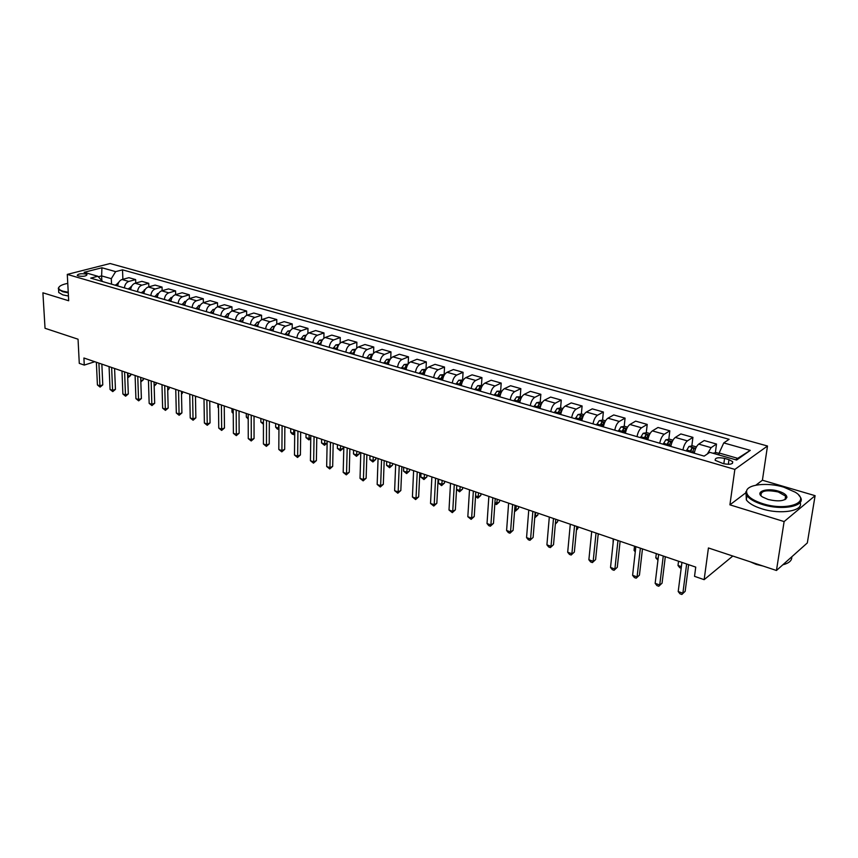 <?xml version="1.0" encoding="UTF-8"?>
<svg xmlns="http://www.w3.org/2000/svg" width="858" height="858" viewBox="0 0 858 858"><rect width="100%" height="100%" fill="white"/><g stroke="black" fill="none" stroke-linecap="round" stroke-linejoin="round"><path stroke-width="1.29" d="M786.153 497.822L785.413 497.383M78.346 275.986C83.301 276.662 86.208 276.222 87.033 274.657L85.907 274.045C80.963 273.38 78.067 273.831 77.231 275.386L78.346 275.986M767.492 446.01L110.135 263.524L67.289 274.399L734.856 469.401L767.492 446.01L762.408 480.223L755.877 485.178M745.806 492.803L729.911 504.836L784.115 521.567L815.1 495.677L762.408 480.223M815.1 495.677L807.324 542.932L776.458 570.484L708.429 547.962L704.15 579.665L732.807 556.027M67.289 274.399L68.683 300.761L42.9 292.803L45.034 328.282L78.046 339.21L79.279 363.363L84.266 365.09L94.798 361.722M784.115 521.567L776.458 570.484M704.15 579.665L694.53 576.34L695.741 567.106L83.912 358L84.266 365.09M728.968 459.652L724.57 458.376C717.996 457.142 714.875 457.797 715.197 460.338L723.273 463.631C729.89 464.875 733.022 464.221 732.678 461.668L728.968 459.652L728.324 464.328M735.692 459.781L737.73 458.344L719.133 453.003L723.755 442.921L729.107 439.307L122.522 269.841L122.876 279.3M723.755 442.921L750.267 450.386L736.604 460.049L709.78 452.327L704.161 456.124L90.712 278.121L97.833 276.265L84.084 272.308L101.92 267.76L115.648 271.632L122.522 269.841M729.911 504.836L734.856 469.401M97.833 276.265L102.788 281.628M101.802 280.03L101.63 275.901L98.348 276.759M718.875 454.944L719.133 453.003M111.529 284.159L111.304 278.678L101.63 275.901L101.92 267.76M707.346 453.979L711.11 447.651L716.505 444.036L715.347 452.777M117.718 285.961C118.072 282.614 119.519 280.469 122.05 279.515L128.915 277.681L135.639 279.59L135.757 283.033M130.706 289.725C131.07 286.358 132.529 284.191 135.049 283.226L141.902 281.36L148.734 283.301L148.842 286.84M143.897 293.554C144.283 290.165 145.742 287.977 148.262 287.001L155.105 285.103L162.044 287.065L162.141 290.701M157.314 297.447C157.711 294.026 159.17 291.827 161.69 290.83L168.511 288.899L175.568 290.894L175.654 294.626M170.946 301.405C171.353 297.962 172.812 295.731 175.332 294.723L182.143 292.76L189.318 294.787L189.393 298.627M184.802 305.427C185.221 301.952 186.69 299.71 189.2 298.681L195.999 296.675L203.292 298.745L203.357 302.692M198.895 309.513C199.324 306.016 200.793 303.753 203.303 302.713L210.081 300.665L217.503 302.767L217.546 306.832M213.224 313.674C213.663 310.146 215.133 307.861 217.642 306.799L224.399 304.719L231.95 306.853L231.982 311.046M227.799 317.9C228.249 314.35 229.719 312.033 232.218 310.961L238.964 308.837L246.632 311.014L246.654 315.347M242.621 322.2C243.082 318.618 244.562 316.291 247.05 315.197L253.775 313.031L261.583 315.24L261.572 319.744M257.7 326.576C258.172 322.973 259.652 320.613 262.14 319.498L268.844 317.299L276.78 319.551L276.748 324.217M273.037 331.027C273.53 327.391 275.01 325.01 277.488 323.884L284.17 321.643L292.235 323.927L292.192 328.796M288.653 335.553C289.157 331.896 290.637 329.483 293.104 328.346L299.753 326.051L307.968 328.378L307.904 333.472M304.536 340.165C305.051 336.475 306.542 334.041 308.998 332.883L315.626 330.544L323.981 332.915L323.884 338.245M320.71 344.852C321.235 341.13 322.726 338.674 325.182 337.494L331.778 335.113L340.283 337.526L340.154 343.136M337.173 349.635C337.72 345.881 339.21 343.404 341.656 342.192L348.209 339.768L356.874 342.224L356.714 348.155M353.936 354.493C354.493 350.707 355.995 348.209 358.419 346.986L364.95 344.508L373.766 347.007L373.562 353.292M371.01 359.448C371.589 355.63 373.08 353.099 375.504 351.855L381.992 349.335L390.969 351.877L390.722 358.569M388.395 364.5C388.996 360.65 390.487 358.086 392.9 356.821L399.345 354.247L408.494 356.831L408.194 363.996M406.113 369.637C406.724 365.755 408.226 363.17 410.617 361.883L417.02 359.245L426.34 361.894L425.986 369.294M424.163 374.871C424.796 370.956 426.297 368.35 428.668 367.031L435.027 364.35L444.53 367.042L444.133 374.506M442.556 380.212C443.2 376.265 444.712 373.616 447.072 372.286L453.378 369.541L463.063 372.286L462.623 379.804M461.304 385.65C461.969 381.671 463.481 379 465.819 377.638L472.082 374.839L481.949 377.627L481.467 385.221M480.416 391.205C481.102 387.183 482.614 384.481 484.942 383.097L491.141 380.233L501.201 383.086L500.675 390.733M499.914 396.857C500.622 392.803 502.123 390.068 504.429 388.653L510.574 385.735L520.838 388.642L520.259 396.353M519.787 402.627C520.516 398.53 522.018 395.763 524.302 394.326L530.394 391.345L540.851 394.305L540.218 402.102M540.068 408.505C540.808 404.375 542.32 401.576 544.583 400.118L550.611 397.072L561.271 400.085L560.585 407.99M560.746 414.511C561.518 410.339 563.03 407.518 565.272 406.027L571.224 402.906L582.11 405.984L581.359 413.996M580.973 418.125L580.855 419.401M581.863 420.635C582.657 416.43 584.159 413.567 586.379 412.044L592.256 408.858L603.367 412.001L602.563 420.12M602.134 424.345L601.93 426.458L603.978 422.34L601.78 422.222L599.871 425.858M603.41 426.887C604.225 422.64 605.727 419.744 607.914 418.2L613.727 414.94L625.064 418.146L624.195 426.383M623.734 430.727L623.519 432.722M625.407 433.269C626.243 428.989 627.745 426.051 629.911 424.474L635.639 421.139L647.211 424.42L646.267 432.775M645.763 437.312L645.559 439.114M647.865 439.789C648.734 435.456 650.235 432.496 652.37 430.877L658.011 427.477L669.819 430.823L668.811 439.296M668.221 444.208L668.05 445.645M670.806 446.439C671.696 442.074 673.198 439.071 675.3 437.43L680.844 433.944L692.921 437.355L691.827 445.967M691.119 451.598L691.033 452.305M694.24 453.239C695.162 448.831 696.653 445.795 698.723 444.112L704.182 440.54L716.505 444.036M682.925 449.957C683.837 445.57 685.327 442.546 687.419 440.883L692.921 437.355M659.738 443.232C660.617 438.888 662.108 435.896 664.231 434.266L669.819 430.823M637.022 436.636C637.88 432.335 639.382 429.386 641.527 427.788L647.211 424.42M614.789 430.19C615.615 425.922 617.116 423.005 619.294 421.439L625.064 418.146M593.007 423.873C593.811 419.648 595.323 416.763 597.522 415.229L603.367 412.001M571.675 417.674C572.458 413.492 573.959 410.65 576.19 409.137L582.11 405.984M550.772 411.615C551.533 407.464 553.035 404.654 555.287 403.174L561.271 400.085M530.276 405.662C531.016 401.555 532.528 398.777 534.802 397.329L540.851 394.305M510.199 399.839C510.918 395.763 512.419 393.018 514.714 391.591L520.838 388.642M490.508 394.122C491.205 390.09 492.707 387.366 495.023 385.971L501.201 383.086M471.203 388.524C471.879 384.523 473.38 381.831 475.718 380.459L481.949 377.627M452.263 383.033C452.917 379.064 454.418 376.405 456.778 375.053L463.063 372.286M433.687 377.638C434.32 373.702 435.821 371.074 438.191 369.755L444.53 367.042M415.454 372.351C416.076 368.447 417.578 365.851 419.959 364.553L426.34 361.894M397.565 367.16C398.176 363.288 399.667 360.725 402.07 359.438L408.494 356.831M380.008 362.065C380.598 358.226 382.1 355.684 384.502 354.429L390.969 351.877M362.773 357.067C363.342 353.26 364.843 350.74 367.267 349.506L373.766 347.007M345.849 352.155C346.407 348.38 347.898 345.892 350.332 344.68L356.874 342.224M329.236 347.329C329.772 343.586 331.263 341.119 333.708 339.929L340.283 337.526M312.913 342.599C313.438 338.889 314.929 336.443 317.374 335.274L323.981 332.915M296.879 337.945C297.383 334.266 298.874 331.842 301.34 330.695L307.968 328.378M281.124 333.376C281.617 329.719 283.108 327.327 285.575 326.19L292.235 323.927M265.637 328.882C266.13 325.257 267.61 322.887 270.088 321.771L276.78 319.551M250.429 324.463C250.901 320.871 252.381 318.522 254.869 317.428L261.583 315.24M235.478 320.131C235.929 316.559 237.409 314.243 239.908 313.159L246.632 311.014M220.774 315.862C221.214 312.323 222.694 310.028 225.193 308.955L231.95 306.853M206.317 311.669C206.757 308.161 208.226 305.877 210.725 304.826L217.503 302.767M192.106 307.539C192.524 304.054 193.994 301.801 196.503 300.772L203.292 298.745M178.121 303.485C178.539 300.032 179.998 297.79 182.518 296.771L189.318 294.787M164.371 299.496C164.779 296.064 166.238 293.854 168.758 292.846L175.568 290.894M150.847 295.57C151.233 292.17 152.692 289.972 155.212 288.985L162.044 287.065M137.537 291.709C137.913 288.331 139.371 286.154 141.892 285.178L148.734 283.301M124.442 287.913C124.807 284.556 126.255 282.4 128.786 281.445L135.639 279.59M115.648 271.632L111.304 278.678M737.73 458.344L750.267 450.386M686.647 563.996L682.871 593.21L678.206 591.548L681.928 562.387M688.62 564.671L685.167 591.323L681.853 594.476L679.986 593.811L678.206 591.548M685.167 591.323L681.853 594.476M719.079 453.41L716.28 452.606L712.859 453.217M663.266 556.005L659.727 584.974L655.158 583.354L658.644 554.429M665.304 556.703L662.065 583.14L658.783 586.25L656.949 585.596L655.158 583.354M662.065 583.14L658.783 586.25M640.379 548.187L637.076 576.919L632.603 575.332L635.853 546.643M642.47 548.895L639.446 575.117L636.186 578.195L634.394 577.563L632.603 575.332M639.446 575.117L636.186 578.195M617.975 540.529L614.896 569.026L610.521 567.47L613.545 539.017M620.12 541.259L617.299 567.267L614.06 570.313L612.312 569.68L610.521 567.47M617.299 567.267L614.06 570.313M696.428 446.911L692.631 445.817L688.953 446.471L686.336 450.954M692.159 452.638L694.154 448.326L691.795 448.166L689.896 451.984M690.872 452.263L691.795 448.166M678.539 561.229L678.002 565.476L681.381 566.645M681.188 568.189L679.729 567.685L678.002 565.476M672.983 440.175L669.497 439.178L665.819 439.811L663.191 444.229M668.886 445.881L670.892 441.613L668.575 441.473L666.677 445.248M667.674 445.538L668.575 441.473M656.306 553.625L655.802 557.85L658.14 558.644M657.957 560.177L655.802 557.85M650.021 433.59L646.835 432.679L643.157 433.29L640.529 437.655M646.106 439.275L648.122 435.06L645.849 434.931L643.94 438.653M644.969 438.942L645.849 434.931M634.523 546.181L634.051 550.364L635.381 550.825M635.263 551.887L634.051 550.364M596.031 533.022L593.178 561.304L588.878 559.77L591.698 531.542M598.23 533.783L595.613 559.577L592.385 562.58L590.669 561.969L588.878 559.77M595.613 559.577L592.385 562.58M627.541 427.145L624.635 426.308L620.977 426.909L618.328 431.22M623.798 432.797L625.814 428.625L623.584 428.507L621.675 432.185M622.726 432.486L623.584 428.507M613.17 538.888L613.105 543.168M762.762 503.678C786.861 511.529 811.968 502.262 795.248 492.202L783.719 487.151C767.384 482.121 746.889 484.384 746.557 491.366C746.535 496.01 751.94 500.107 762.762 503.678M798.766 495.184L799.892 496.525C807.485 505.748 782.914 511.143 762.408 504.483C754.686 502.048 749.538 499.099 746.953 495.624L745.817 491.849L746.557 491.366M768.114 499.463L762.569 497.007C754.225 491.87 766.762 487.419 778.592 491.205C784.094 492.953 786.861 495.034 786.904 497.425C784.684 501.147 778.42 501.823 768.114 499.463M784.823 499.688L786.143 497.897L785.606 496.139L778.249 491.977C766.108 489.586 760.37 490.83 761.046 495.72L761.239 495.967M791.762 556.81C792.073 560.51 789.081 563.18 782.796 564.821M763.094 566.055L756.134 564.371L750.235 561.797M800.117 502.509C803.967 510.95 780.555 514.907 761.765 508.783C754.053 506.338 748.916 503.378 746.342 499.892L746.074 493.972M785.209 498.648L785.81 499.109M67.761 283.365C62.248 284.481 59.245 285.95 58.73 287.784C58.569 289.114 60.006 290.251 63.031 291.205L68.232 292.256M68.265 292.835L62.709 291.731L58.569 289.382L58.301 288.224L59.256 286.776M73.069 337.559L66.838 335.499M68.436 296.01L62.881 294.895L58.741 292.535L58.655 290.841M574.538 525.675L571.889 553.732L567.685 552.23L570.291 524.227M576.79 526.447L574.356 552.048L571.16 555.019L569.476 554.418L567.685 552.23M574.356 552.048L571.16 555.019M605.534 420.828L602.906 420.066L599.249 420.656L596.589 424.914M598.015 535.885L598.509 533.869M600.943 426.169L601.78 422.222M553.474 518.479L551.029 546.31L546.911 544.841L549.313 517.063M555.77 519.272L553.528 544.658L550.353 547.597L548.702 547.007L546.911 544.841M553.528 544.658L550.353 547.597M583.966 414.639L581.606 413.953L577.96 414.532L575.3 418.725M576.501 529.493L577.788 528.646L577.96 526.844M580.534 420.248L582.582 416.173L580.416 416.066L578.506 419.659M579.6 419.98L580.416 416.066M577.788 528.646L576.447 530.04M532.839 511.432L530.587 539.038L526.555 537.601L528.764 510.038M535.188 512.226L533.108 537.419L529.954 540.326L528.346 539.757L526.555 537.601M533.108 537.419L529.954 540.326M562.837 408.569L560.724 407.968L557.099 408.526L554.429 412.677M555.426 523.155L557.646 521.739L557.797 519.959M559.566 414.167L561.615 410.124L559.48 410.038L557.571 413.588M558.687 413.91L559.48 410.038M557.646 521.739L555.351 524.066M512.612 504.515L510.553 531.906L506.595 530.501L508.622 503.153M515.004 505.33L513.095 530.33L510.553 531.906L509.963 533.204L508.376 532.636L506.595 530.501M513.095 530.33L509.963 533.204M542.138 402.627L540.272 402.091L536.647 402.638L533.966 406.735M534.856 516.259L537.891 514.972L538.03 513.202M539.006 408.194L541.066 404.204L538.963 404.129L537.054 407.636M538.181 407.958L538.963 404.129M537.891 514.972L534.834 517.76L535.8 512.441M492.792 497.737L490.905 524.924L487.022 523.541L488.867 496.407M495.216 498.573L493.479 523.369L490.905 524.924L490.358 526.211L488.813 525.664L487.022 523.541M493.479 523.369L490.358 526.211M521.846 396.804L516.602 396.868L513.921 400.922M514.693 509.33L516.055 509.802L518.5 508.333L518.64 506.574M520.945 398.498L518.854 398.326L516.945 401.801M518.093 402.134L518.854 398.326M518.854 402.348L520.763 398.884M518.5 508.333L515.476 511.089L516.366 505.802M515.476 511.089L514.586 510.789M473.348 491.098L471.632 518.06L467.825 516.709L469.508 489.789M475.815 491.934L474.227 516.548L471.632 518.06L471.139 519.358L467.825 516.709M474.227 516.548L471.139 519.358M501.951 391.098L496.954 391.216L494.262 395.216M494.937 502.541L497.018 503.26L499.485 501.812L499.613 500.075M501.115 392.642L499.131 392.642L497.222 396.074M498.391 396.417L499.131 392.642M499.099 396.621L500.793 393.414M499.485 501.812L496.482 504.547L497.297 499.281M496.482 504.547L494.841 503.871M454.279 484.577L452.734 511.347L449.002 510.017L450.514 483.29M456.778 485.435L455.351 509.856L452.734 511.347L452.284 512.634L449.002 510.017M455.351 509.856L452.284 512.634M482.443 385.499L477.67 385.671L474.978 389.618M475.557 495.881L478.335 496.836L480.823 495.42L480.941 493.693M481.638 386.979L479.794 387.076L477.885 390.465M479.064 390.808L479.794 387.076M479.719 391.001L481.156 388.138M480.823 495.42L477.842 498.123L478.592 492.889M477.842 498.123L475.514 496.6M435.585 478.196L434.202 504.751L430.534 503.442L431.885 476.93M438.116 479.054L436.829 503.292L434.202 504.751L433.783 506.048L430.534 503.442M436.829 503.292L433.783 506.048M463.32 380.008L458.762 380.223L456.059 384.137M456.553 489.339L459.995 490.529L462.516 489.146L462.612 487.43M462.516 381.445L460.821 381.606L458.912 384.963M460.113 385.306L460.821 381.606M460.714 385.478L461.904 382.99M462.516 489.146L459.545 491.816L460.231 486.615M459.545 491.816L456.542 489.489M417.235 471.921L416.001 498.273L412.408 496.996L413.61 470.677M419.798 472.801L418.661 496.857L416.001 498.273L415.626 499.571L412.408 496.996M418.661 496.857L415.626 499.571M444.551 374.624L440.218 374.892L437.505 378.753M438.642 479.236L438.438 483.118L441.999 484.341L444.53 482.979L444.626 481.284M443.758 376.029L442.213 376.244L440.304 379.558M441.527 379.912L442.213 376.244M442.074 380.073L443.018 377.981M444.53 482.979L441.58 485.628L442.213 480.459M441.58 485.628L438.438 483.118M399.238 465.765L398.155 491.924L394.626 490.669L395.677 464.553M401.834 466.655L400.825 490.529L398.155 491.924L397.812 493.221L394.626 490.669M400.825 490.529L397.812 493.221M426.147 369.337L422.018 369.648L419.305 373.466M421.01 473.208L420.828 477.059L424.324 478.26L426.876 476.93L426.962 475.246M425.343 370.742L423.959 370.988L422.05 374.26M423.284 374.624L423.959 370.988M423.788 374.764L424.495 373.101M426.876 476.93L423.938 479.558L424.517 474.41M423.938 479.558L420.828 477.059M381.563 459.727L380.63 485.692L377.166 484.459L378.067 458.537M384.191 460.628L383.322 484.32L380.63 485.692L380.319 486.99L377.166 484.459M383.322 484.32L380.319 486.99M408.076 364.157L404.15 364.511L401.437 368.286M403.7 467.299L403.539 471.117L406.971 472.297L409.534 470.988L409.609 469.315M407.282 365.551L406.038 365.819L404.129 369.058M405.373 369.423L406.038 365.819M405.834 369.562L406.327 368.339M409.534 470.988L406.617 473.584L407.132 468.468M406.617 473.584L403.539 471.117M364.221 453.807L363.427 479.568L360.028 478.356L360.789 452.627M366.881 454.708L366.13 478.228L363.427 479.568L363.149 480.866L360.028 478.356M366.13 478.228L363.149 480.866M390.347 359.073L386.615 359.459L383.901 363.191M386.69 461.486L386.55 465.272L389.929 466.441L392.503 465.154L392.578 463.492M389.543 360.478L388.449 360.746L386.54 363.964M387.795 364.328L388.449 360.746M388.213 364.446L388.502 363.706M392.503 465.154L389.607 467.728L390.068 462.634M389.607 467.728L386.55 465.272M347.2 447.983L346.535 473.562L343.189 472.372L343.833 446.836M349.882 448.895L349.249 472.243L346.535 473.562L346.3 474.86L343.189 472.372M349.249 472.243L346.3 474.86M372.951 354.075L369.401 354.504L366.677 358.194M369.991 455.77L369.873 459.545L373.176 460.682L375.783 459.427L375.836 457.775M372.125 355.491L371.182 355.77L369.272 358.955M370.549 359.32L371.182 355.77M375.783 459.427L372.898 461.969L373.305 456.906M372.898 461.969L369.873 459.545M330.48 442.267L329.944 467.664L326.662 466.495L327.166 441.141M333.183 443.189L332.679 466.377L329.944 467.664L329.74 468.951L326.662 466.495M332.679 466.377L329.74 468.951M355.823 349.227L352.488 349.646L349.774 353.292M353.582 450.16L353.475 453.903L356.735 455.019L359.341 453.796L359.395 452.155M355.019 350.611L352.327 354.032M353.603 354.408L354.118 353.303M359.341 453.796L356.478 456.317L356.842 451.276M356.478 456.317L353.475 453.903M314.06 436.658L313.653 461.861L310.424 460.714L310.81 435.542M316.784 437.591L316.398 460.596L313.653 461.861L313.47 463.159L310.424 460.714M316.398 460.596L313.47 463.159M338.996 344.487L335.886 344.862L333.172 348.477M337.451 444.659L337.366 448.369L340.572 449.463L343.189 448.262L343.232 446.632M338.224 345.838L335.671 349.195M336.969 349.571L337.28 348.831M343.189 448.262L340.347 450.75L340.658 445.752M340.347 450.75L337.366 448.369M297.93 431.145L297.64 456.177L294.476 455.04L294.744 430.051M300.686 432.089L300.407 454.933L297.64 456.177L297.501 457.464L294.476 455.04M300.407 454.933L297.501 457.464M322.469 339.822L319.584 340.176L316.859 343.736M321.718 341.152L319.326 344.455M321.611 439.242L321.536 442.921L324.678 444.004L324.753 440.315M327.134 443.028L324.496 445.291L321.536 442.921M324.496 445.291L324.678 444.004L327.134 442.9M282.089 425.729L281.917 450.579L278.807 449.474L278.957 424.656M284.856 426.683L284.684 449.356L281.917 450.579L281.799 451.866L278.807 449.474M284.684 449.356L281.799 451.866M306.231 335.242L303.56 335.564L300.836 339.092M305.502 336.561L303.26 339.789M306.027 433.912L305.974 437.58L309.073 438.642L309.127 434.974M310.768 438.556L308.912 439.918L305.974 437.58M308.912 439.918L309.073 438.642L310.778 437.891M266.516 420.409L266.463 445.077L263.406 443.994L263.438 419.358M269.315 421.364L269.24 443.886L266.463 445.077L266.377 446.364L263.406 443.994M269.24 443.886L266.377 446.364M290.294 330.748L287.816 331.038L285.103 334.523M289.554 332.078L287.473 335.21M290.712 428.678L290.68 432.314L293.726 433.365L293.758 429.719M294.702 434.137L292.374 434.223L290.68 432.314M293.586 434.641L293.726 433.365L294.712 432.936M251.222 415.186L251.276 439.682L248.262 438.61L248.198 414.146M254.032 416.141L254.065 438.502L251.276 439.682L251.212 440.969L248.262 438.61M254.065 438.502L251.212 440.969M274.624 326.319L272.351 326.576L269.627 330.04M273.852 327.767L271.965 330.716M275.665 423.53L275.643 427.145L278.625 428.174L278.646 424.56M278.925 429.279L277.327 429.043L275.643 427.145M278.528 429.45L278.936 428.045M236.186 410.049L236.347 434.363L233.387 433.311L233.215 409.03M239.017 411.014L239.146 433.215L236.347 434.363L236.304 435.649L233.387 433.311M239.146 433.215L236.304 435.649M259.234 321.964L257.143 322.2L254.429 325.622M258.451 323.455L256.724 326.287M260.853 418.479L260.853 422.061L263.438 422.951M263.427 424.249L260.853 422.061M221.407 404.997L221.664 429.139L218.758 428.11L218.479 403.989M224.249 405.963L224.474 428.013L221.664 429.139L221.654 430.426L218.758 428.11M224.474 428.013L221.654 430.426M244.112 317.696L242.192 317.9L239.479 321.289M243.286 319.294L241.742 321.943M246.289 413.502L246.31 417.063L248.209 417.717M248.209 419.004L246.31 417.063M206.875 400.032L207.228 424.013L204.376 422.994L204 399.045M209.738 401.008L210.049 422.897L207.228 424.013L207.25 425.289L204.376 422.994M210.049 422.897L207.25 425.289M229.236 313.481L227.499 313.674L224.785 317.02M228.378 315.218L227.005 317.664M231.971 408.601L232.003 412.14L233.237 412.569M233.247 413.524L232.003 412.14M192.589 395.141L193.039 418.961L190.229 417.964L189.757 394.176M195.463 396.128L195.86 417.867L193.039 418.961L193.082 420.238L190.229 417.964M195.86 417.867L193.082 420.238M214.618 309.352L213.052 309.513L210.339 312.838M213.717 311.229L212.527 313.47M217.878 403.786L217.921 407.303L218.522 407.507M218.522 407.968L217.921 407.303M178.539 390.336L179.075 413.996L176.319 413.009L175.751 389.393M181.435 391.334L181.907 412.923L179.075 413.996L179.14 415.272L176.319 413.009M181.907 412.923L179.14 415.272M200.246 305.276L198.841 305.427L196.139 308.708M199.313 307.314L198.284 309.33M164.715 385.617L165.347 409.116L162.634 408.14L161.98 384.684M167.621 386.615L168.179 408.065L165.347 409.116L165.433 410.381L162.634 408.14M168.179 408.065L165.433 410.381M186.111 301.276L184.867 301.405L182.164 304.654M195.495 397.919L195.849 396.257M185.135 303.485L184.266 305.266M151.126 380.973L151.845 404.311L149.163 403.357L148.434 380.051M154.043 381.971L154.676 403.271L151.845 404.311L151.952 405.577L149.163 403.357M154.676 403.271L151.952 405.577M172.211 297.34L171.117 297.447L168.415 300.665M181.478 393.511L182.422 393.168L182.389 391.656M171.203 299.732L170.495 301.265M182.422 393.168L181.499 394.262M137.752 376.405L138.546 399.581L135.918 398.638L135.103 375.493M140.68 377.402L141.388 398.562L138.546 399.581L138.674 400.847L135.918 398.638M141.388 398.562L138.674 400.847M158.537 293.457L157.593 293.554L154.89 296.739M167.685 389.167L169.187 388.631L169.144 387.13M157.507 296.053L156.939 297.34M169.187 388.631L167.718 390.369M124.592 371.9L125.472 394.927L122.876 394.004L121.986 371.01M127.531 372.908L128.314 393.929L125.472 394.927L125.611 396.192L122.876 394.004M128.314 393.929L125.611 396.192M145.088 289.65L141.591 292.878M154.129 384.877L156.156 384.169L156.113 382.679M144.026 292.449L143.597 293.468M156.156 384.169L154.172 386.154M111.637 367.481L112.591 390.347L110.049 389.435L109.073 366.602M114.586 368.49L115.444 389.36L112.591 390.347L112.763 391.613L110.049 389.435M115.444 389.36L112.763 391.613M131.853 285.896L128.496 289.082M140.787 380.641L143.329 379.772L143.275 378.292M130.781 288.91L130.47 289.661M143.329 379.772L140.83 381.928M98.895 363.116L99.925 385.843L97.415 384.942L96.364 362.258M101.855 364.135L102.778 384.877L99.925 385.843L100.107 387.097L97.415 384.942M102.778 384.877L100.107 387.097M118.833 282.196L115.605 285.349M127.66 376.265L130.695 375.439L130.641 373.97M130.695 375.439L128.089 377.617L127.831 373.005M698.723 444.112L711.11 447.651M675.3 437.43L687.419 440.883M652.37 430.877L664.231 434.266M629.911 424.474L641.527 427.788M607.914 418.2L619.294 421.439M586.379 412.044L597.522 415.229M565.272 406.027L576.19 409.137M544.583 400.118L555.287 403.174M524.302 394.326L534.802 397.329M504.429 388.653L514.714 391.591M484.942 383.097L495.023 385.971M465.819 377.638L475.718 380.459M447.072 372.286L456.778 375.053M428.668 367.031L438.191 369.755M410.617 361.883L419.959 364.553M392.9 356.821L402.07 359.438M375.504 351.855L384.502 354.429M358.419 346.986L367.267 349.506M341.656 342.192L350.332 344.68M325.182 337.494L333.708 339.929M308.998 332.883L317.374 335.274M293.104 328.346L301.34 330.695M277.488 323.884L285.575 326.19M262.14 319.498L270.088 321.771M247.05 315.197L254.869 317.428M232.218 310.961L239.908 313.159M217.642 306.799L225.193 308.955M203.303 302.713L210.725 304.826M189.2 298.681L196.503 300.772M175.332 294.723L182.518 296.771M161.69 290.83L168.758 292.846M148.262 287.001L155.212 288.985M135.049 283.226L141.892 285.178M122.05 279.515L128.786 281.445M723.83 463.781L724.57 458.376M695.709 448.369L689.038 446.45M690.25 451.029L686.69 450M694.444 452.241L692.513 451.683M672.254 441.623L665.905 439.789M667.031 444.294L663.545 443.286M670.999 445.452L669.24 444.937M649.302 435.017L643.253 433.279M644.294 437.709L640.872 436.722M648.058 438.803L646.449 438.341M626.823 428.55L621.074 426.887M622.018 431.263L618.682 430.298M625.589 432.293L624.141 431.874M604.804 422.211L599.345 420.635M600.214 424.946L596.932 423.991M603.582 425.922L602.284 425.547M583.236 416.001L578.056 414.511M578.85 418.758L575.632 417.825M582.035 419.68L580.877 419.348M562.119 409.931L557.185 408.505M557.915 412.687L554.761 411.776M560.918 413.556L559.899 413.266M541.409 403.968L536.743 402.627M537.387 406.746L534.309 405.855M540.229 407.571L539.339 407.314M521.117 398.133L516.698 396.857M517.277 400.922L514.253 400.043M519.948 401.694L519.187 401.469M501.222 392.406L497.039 391.205M497.554 395.206L494.594 394.348M500.064 395.935L499.431 395.752M481.724 386.797L477.767 385.65M478.217 389.607L475.311 388.76M462.591 381.284L458.858 380.212M459.245 384.105L456.392 383.279M443.833 375.89L440.304 374.871M440.637 378.721L437.837 377.906M425.418 370.592L422.104 369.637M422.372 373.423L419.626 372.629M407.357 365.39L404.236 364.5M404.45 368.232L401.759 367.46M389.629 360.296L386.701 359.448M386.861 363.138L384.223 362.376M372.222 355.287L369.487 354.493M369.594 358.14L366.999 357.389M355.137 350.364L352.574 349.635M352.638 353.228L350.085 352.488M354.161 353.078L354.225 350.89M338.363 345.538L335.971 344.852M335.993 348.402L333.483 347.683M337.537 347.662L337.569 346.085M321.889 340.798L319.669 340.165M319.637 343.661L317.17 342.953M321.192 342.46L321.214 341.377M305.705 336.143L303.646 335.553M303.571 339.017L301.147 338.309M305.137 337.43L305.148 336.744M289.8 331.574L287.902 331.027M287.784 334.438L285.414 333.751M274.185 327.07L272.436 326.566M272.276 329.944L269.938 329.268M258.826 322.662L257.228 322.2M257.025 325.525L254.729 324.86M243.736 318.318L242.278 317.889M242.042 321.192L239.79 320.538M228.904 314.049L227.584 313.663M227.306 316.924L225.096 316.28M214.328 309.845L213.138 309.513M212.827 312.73L210.65 312.098M199.989 305.727L198.927 305.416M198.584 308.601L196.439 307.979M185.886 301.662L184.953 301.394M184.567 304.536L182.464 303.925M172.018 297.672L171.203 297.436M170.785 300.547L168.715 299.946M158.376 293.747L157.679 293.543M157.228 296.621L155.191 296.031M144.948 289.886L144.369 289.714M143.887 292.76L141.881 292.17M130.759 288.953L128.786 288.385M117.782 285.199L115.894 284.652M732.442 463.384L732.678 461.668M746.342 499.892L746.953 495.624M785.606 496.139L785.07 499.571M786.143 497.897L786.904 497.425M58.741 292.535L58.569 289.382"/></g></svg>

